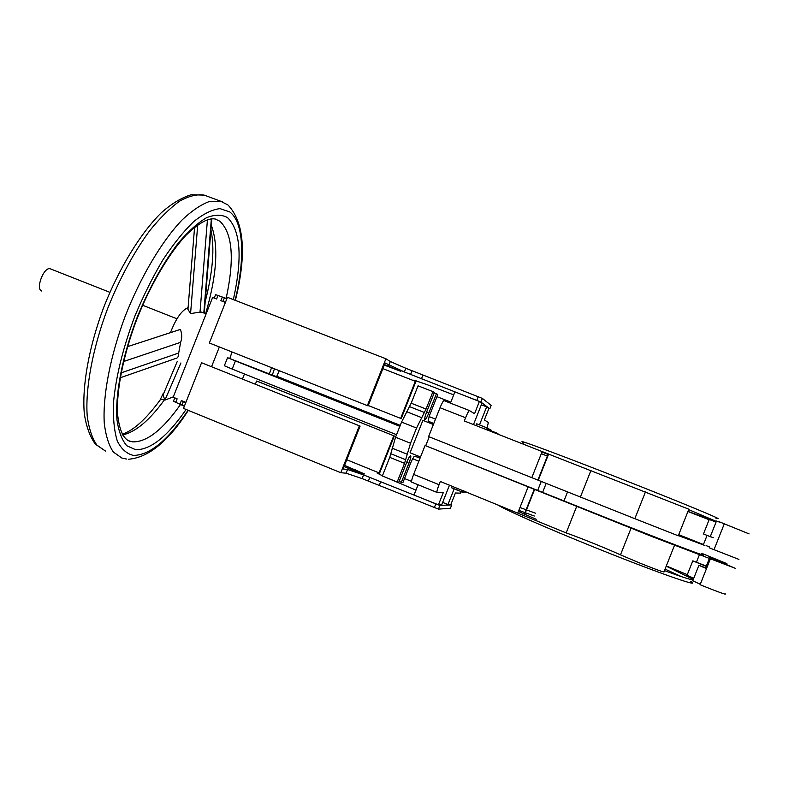 <?xml version="1.0" encoding="UTF-8"?>
<svg xmlns="http://www.w3.org/2000/svg" width="789" height="789" viewBox="0 0 789 789"><rect width="100%" height="100%" fill="white"/><g stroke="black" fill="none" stroke-linecap="round" stroke-linejoin="round"><path stroke-width="1.18" d="M274.444 368.788L272.304 375.081L269.355 373.937L271.574 367.654M41.787 291.062C35.111 289.297 44.026 266.149 50.358 268.842L50.654 268.96M433.772 423.525L428.102 421.109L429.324 415.931L437.787 394.569L436.435 393.75L428.881 412.815C427.096 417.144 425.774 419.452 424.906 419.748C424.344 419.127 424.946 416.474 426.721 411.789L434.364 392.488L432.954 391.64L426.06 409.047L416.543 428.032L410.527 443.231L404.56 463.33L397.163 482L398.859 482.118L406.503 462.827C408.367 458.33 409.747 455.924 410.645 455.618L410.655 455.618C411.187 456.22 410.605 458.764 408.909 463.242L406.69 462.354M492.198 431.267L491.971 431.839L492.237 431.277L497.109 433.161L497.109 433.861M498.54 434.049L498.914 434.571M711.244 537.062L703.472 533.966L711.244 537.062M715.81 518.087C729.786 522.594 681.548 502.524 619.227 478.104C572.222 459.662 531.204 444.217 523.758 442.047C521.332 441.317 521.253 441.505 523.531 442.619M548.148 454.425L541.944 452.087M541.323 453.655L547.458 456.17M450.44 403.13L454.888 391.877L479.416 401.414L474.534 413.742L469.455 410.556C468.696 410.891 467.404 413.298 465.579 417.756L464.307 420.971L688.836 509.211L678.274 535.8L634.829 518.679L645.471 491.882M444.039 400.625L469.455 410.556L444.039 400.625C443.191 400.92 441.86 403.297 440.025 407.735L428.605 436.583L634.829 518.679M709.508 546.945L706.54 545.771M678.362 535.593L704.922 545.505L678.708 534.715M429.236 436.84L425.705 445.746L603.851 516.844C666.015 541.678 714.864 560.18 701.539 554.036M706.214 566.364L692.801 560.841L706.333 566.088M649.998 535.159L662.454 540.297L649.998 535.159M558.385 498.599L546.254 493.993L558.385 498.599M690.651 581.444C703.472 588.85 654.16 571.532 592.135 546.382C545.327 527.486 505.216 509.793 498.638 505.424L497.386 504.506M518.837 510.375L534.35 516.016M536.224 519.29L518.412 511.44M519.971 507.514L535.475 513.185M686.627 574.382L666.32 565.93M425.705 445.746L651.27 536.273L735.387 568.346L709.725 557.517L726.896 563.652L701.806 553.355M710.396 558.79L700.099 584.728L703.571 586.138C719.193 592.371 726.413 594.945 725.249 593.87M418.101 484.752L414.028 495.028L438.388 504.95L443.28 492.632L437.067 492.444C436.613 491.922 437.284 489.338 439.059 484.693L440.331 481.477L566.167 532.92C579.146 537.427 607.609 548.917 620.479 554.854L640.52 563.356C657.306 570.053 665.147 572.824 664.032 571.7L674.526 545.248M207.448 219.589L200.021 312.119L202.033 312.296M397.163 482L382.359 475.974L389.736 457.354L395.545 437.244L401.552 422.076L411.177 403.199L418.062 385.821L432.954 391.64M170.473 332.633C175.927 318.48 181.805 310.146 188.088 307.641M200.021 312.119L190.563 313.588L187.95 309.377L188.058 308.016M175.829 330.887L180.326 329.437C182.091 333.619 182.19 337.919 180.642 342.318L123.548 361.549M121.082 372.881L178.689 353.018L180.642 342.318M178.689 353.018C178.758 356.51 177.624 358.374 175.286 358.601L120.175 377.793M173.314 396.857L164.96 400.092L163.017 395.082L163.165 393.573L159.891 400.368M211.314 218.74L211.738 219.884L204.272 313.164M442.659 502.386L447.945 504.536L454.139 488.904M461.397 491.794L460.382 493.145L455.421 492.997L450.894 504.408L447.945 504.536M449.483 485.166L441.702 504.812L438.388 504.95M344.556 465.382L364.38 473.903C364.39 474.455 359.833 472.917 350.701 469.287L344.073 466.585M185.879 402.39L181.381 400.556L185.77 402.656M450.904 504.388L451.742 504.881L439.946 505.433L363.571 474.919L347.554 469.485L343.116 469.001L360.1 426.099L201.56 362.743L360.1 426.099M386.61 477.7L415.971 490.137M346.775 459.76L379.065 472.887L377.103 473.045L382.438 475.787M225.467 302.266L220.871 300.668L225.398 302.424M382.852 368.641L415.339 381.294L413.89 380.15L426.859 384.568L453.705 394.875M487.03 427.835L488.381 422.48L484.367 419.945L488.884 408.534L489.811 408.81L480.905 402.084L404.343 371.944L385.091 362.989L368.098 405.911L209.361 342.988L227.429 297.305L385.91 358.768L367.358 405.625M473.489 424.581L481.921 403.297L479.416 401.414M481.339 404.787L486.655 406.858L479.505 424.886M488.884 408.534L486.655 406.858M384.263 365.09L400.871 371.363L384.46 364.587M226.887 298.676L215.584 294.622M489.811 408.81L491.172 405.378L482.365 398.396L405.802 368.266L390.299 361.52L385.91 358.768M411.779 482.187L436.998 492.425L411.779 482.187C411.247 481.625 411.868 479.031 413.623 474.406L439.059 484.693M425.044 445.558L413.623 474.406M719.469 521.854L749.077 533.887M709.124 519.734L687.919 511.509M687.959 511.41L716.254 521.608M716.323 521.411L688.669 509.625M716.077 522.052L709.212 519.497M719.381 522.081L716.461 521.075M700.287 584.245L692.762 580.763M693.738 578.307L687.081 575.24M666.212 566.186L693.304 579.412M693.107 579.905C690.898 579.885 681.351 576.808 664.446 570.644M665.058 569.096L681.518 576.67M462.561 492.149L451.614 487.789L452.176 486.251L451.614 487.789M462.551 492.168L463.143 490.679M456.653 489.93L457.295 488.322M463.922 490.995L463.449 492.198L462.64 491.951M464.307 491.152L463.528 492.001M463.814 492.119L464.208 491.113M465.175 492.247L465.421 491.606M465.165 492.267L464.011 491.892M465.234 492.08L466.102 491.882M466.92 492.336L466.023 492.08M706.5 568.593L698.886 565.348L706.658 568.208M567.508 491.991L564.007 500.808M546.136 483.47L542.635 492.287M541.244 481.477L537.694 490.442M707.072 535.406L703.443 544.538L678.727 534.666M709.173 547.783L738.928 559.411M713.187 537.694L710.317 536.559L713.177 537.713M499.003 434.344L499.595 434.838M497.297 433.378L498.411 434.374M497.011 433.122L496.774 433.733M491.33 430.942L491.774 431.761M490.817 430.054L491.547 430.38M491.557 430.37L491.103 431.504M489.93 429.571L490.857 429.966L490.354 431.208M488.933 429.068L489.87 429.443L489.328 430.804M489.87 429.443L489.427 430.843M487.503 428.21L488.243 428.496L487.602 430.123M488.243 428.496L487.691 430.163M488.963 428.92L488.371 430.429L488.983 428.93L488.292 428.644M476.043 425.587L476.743 423.801L487.533 428.121M487.237 427.914L486.527 429.709M433.388 424.502L422.894 420.35L410.053 452.778L420.517 456.979M420.251 457.659L414.136 456.358L411.444 461.072L402.982 482.424L401.354 482.306L408.909 463.242M448.655 402.429L449.059 401.414L450.223 402.114L449.908 402.913M436.435 393.75L434.206 392.883M401.354 482.306L399.145 481.408M411.562 481.398L404.52 478.548M450.627 402.646L450.095 402.439M449.059 401.414L436.948 396.68M227.548 357.693L224.362 365.751L232.193 369.084L235.418 360.928L227.548 357.693L269.355 373.937M396.551 434.7L232.193 369.084M399.865 426.326L235.418 360.928M276.811 376.284L400.26 425.35M272.304 375.081L276.604 376.659L279.286 370.712M184.36 406.236L173.422 401.256M450.401 508.274L438.487 509.122L362.112 478.588L346.075 473.203L340.799 472.71L183.502 408.406L201.56 362.743M244.462 373.986L242.46 379.026M379.164 474.228L394.313 435.982L257.53 381.334L256.622 381.028L255.37 384.194M256.622 381.028L394.313 435.982M393.75 435.824L379.065 472.887M340.799 472.71L359.34 425.882M219.362 346.953L211.57 366.668M175.72 402.39L177.13 398.83L173.176 397.212L212.616 297.453L216.6 299.001L218.001 295.441M368.246 405.526L400.654 418.377L415.339 381.294M400.654 418.377L401.207 418.584L416.158 380.821M232.045 351.983L229.796 358.522M197.723 224.816L190.563 313.588M180.918 362.96L164.96 400.092M180.326 329.437L127.512 346.667L180.188 329.467M122.581 434.995C135.718 431.997 149.713 420.202 164.585 399.609L160.522 399.5C146.093 419.146 133.302 430.725 122.147 434.216M186.105 409.471C167.505 436.406 150.719 449.838 135.728 449.76L126.822 445.765C121.979 440.183 118.705 431.553 116.989 419.896C114.987 394.313 122.423 355.523 137.404 316.705C149.604 287.216 163.372 262.5 178.689 242.568C188.571 231.088 197.871 222.794 206.6 217.665C214.766 214.46 221.739 214.44 227.498 217.586C240.675 230.487 242.608 257.825 233.327 299.593M128.173 440.637L132.621 441.87C146.862 442.205 162.859 429.709 180.582 404.382M226.137 298.439C234.668 258.95 232.568 233.209 219.835 221.216L215.259 219.007C208.355 217.656 198.572 223.09 185.918 235.319C168.935 253.565 150.245 285.036 136.517 320.058C123.311 355.228 116.535 390.052 117.492 413.387C119.149 429.68 123.232 438.96 129.741 441.248L127.71 440.4M235.122 300.293C245.103 258.93 244.028 222.636 229.747 211.916L220.032 208.631C212.28 209.47 203.542 213.76 193.798 221.522C183.679 231.256 173.412 243.998 162.988 259.749C152.78 276.909 143.45 295.589 135.008 315.787C123.163 347.268 115.993 376.097 113.527 402.262C112.926 418.042 114.188 430.932 117.285 440.952C121.338 449.069 126.743 453.892 133.489 455.421C149.861 455.194 168.057 440.144 188.068 410.27M497.109 433.161L496.873 433.763M580.398 497.04L590.941 470.471M576.71 506.351L566.167 532.92M211.314 225.23C218.79 245.773 216.886 275.262 205.623 313.697M203.809 312.986L211.353 218.78M534.34 489.269L523.955 515.464M631.111 528.058L620.479 554.854M719.805 561.117L719.568 561.719M699.518 554.45L696.47 562.113M528.206 486.734L517.88 512.791M537.97 480.097L548.355 453.902M531.825 477.611L542.151 451.555M440.025 407.735L465.579 417.756M714.006 549.706L724.312 523.758M492.237 431.277L492.011 431.859M491.922 431.228L491.725 431.741M487.543 428.092L486.862 429.837M428.881 412.815L426.662 411.947M426.06 409.047L411.177 403.199M424.433 412.499L409.54 406.631M421.474 417.568L406.522 411.661M416.543 428.032L401.552 422.076M410.527 443.231L395.545 437.244M406.986 454.129L392.074 448.142M405.724 459.74L390.88 453.764M404.56 463.33L389.736 457.354M418.841 461.24L412.499 458.685M435.518 419.127L429.068 416.582M450.381 508.313L451.742 504.881M438.487 509.122L439.946 505.433M434.315 507.662L435.775 503.964M379.322 485.205L380.771 481.546M368.414 480.974L369.863 477.296M362.112 478.588L363.571 474.919M346.075 473.203L347.554 469.485M182.012 405.023L183.423 401.453M179.971 404.126L181.381 400.556M222.281 297.098L220.871 300.668M354.961 470.974L355.425 469.81M224.382 297.867L222.962 301.437M390.299 361.52L388.819 365.248M405.802 368.266L404.343 371.944M412.036 370.81L410.576 374.479M422.904 375.16L421.454 378.828M478.292 396.66L476.822 400.368M482.365 398.396L480.905 402.084M206.974 196.155L204.203 195.12C197.063 194.015 188.887 196.017 179.675 201.116C170.02 208.059 159.989 217.961 149.585 230.842C133.637 252.677 119.573 278.764 107.412 309.101C92.491 349.024 85.242 388.622 87.204 415.931C88.901 428.526 92.135 438.26 96.919 445.134L105.775 451.249L95.39 444.197C89.916 436.642 86.208 426.435 84.295 413.564C81.938 385.92 88.979 346.835 103.655 307.493C119.031 268.368 140.353 233.406 161.291 212.764C171.686 203.611 181.657 197.605 191.185 194.755L204.203 195.12L222.745 201.984M126.733 459.099L121.861 458.034L113.34 452.038C108.764 445.252 105.736 435.577 104.256 423.042C102.678 395.812 110.213 356.204 125.204 316.172C140.846 276.328 162.218 240.615 182.348 219.687C192.23 210.456 201.353 204.361 209.706 201.402L220.654 201.254L227.774 204.864M228.228 205.219C244.334 222.705 246.71 254.423 235.369 300.392M188.354 410.388C168.402 441.298 148.49 457.571 128.617 459.228M523.758 442.047L522.979 444.02M201.54 312.099L206.116 313.894M534.617 489.407L524.212 515.631M709.39 558.385L705.642 567.804M534.261 489.229L523.876 515.414M691.371 579.639L691.864 578.396M692.801 560.841L687.041 575.339M698.886 565.348L692.712 580.882M538.256 480.225L548.651 453.991M537.891 480.067L548.276 453.882M714.795 520.641L714.597 521.135M703.472 533.966L709.232 519.458M710.317 536.559L716.481 521.026M173.402 401.325L174.773 397.863M215.604 294.583L214.213 298.074M187.95 309.377L194.587 227.222M163.017 395.082L177.239 361.48M210.929 229.964C214.786 247.894 212.862 271.85 205.179 301.822M176.953 318.795L142.592 305.235M109.868 292.324L50.358 268.842"/></g></svg>
